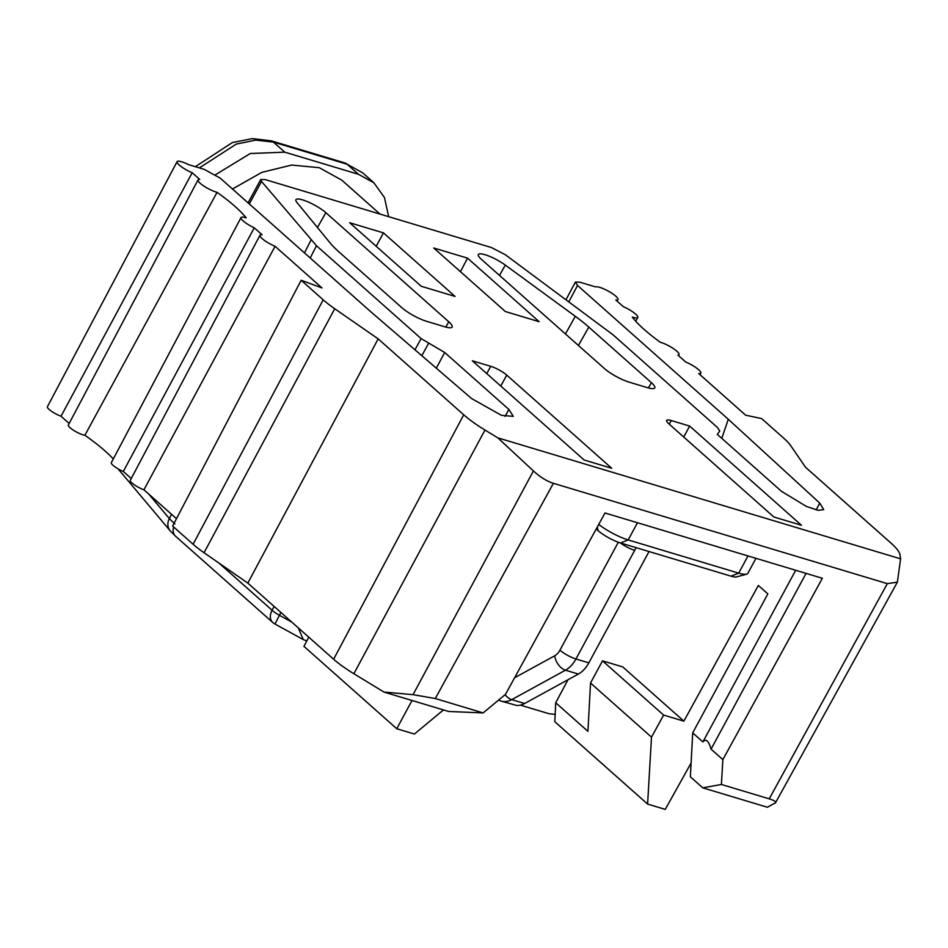 <?xml version="1.0" encoding="UTF-8"?>
<svg xmlns="http://www.w3.org/2000/svg" width="948" height="948" viewBox="0 0 948 948"><rect width="100%" height="100%" fill="white"/><g stroke="black" fill="none" stroke-linecap="round" stroke-linejoin="round"><path stroke-width="1.42" d="M806.073 573.398L711.047 749.145C708.677 740.791 705.964 738.374 702.895 741.917L795.692 570.269M310.209 258.01L316.466 245.722L261.529 181.447L260.759 179.48L265.239 179.599L491.408 247.535L505.213 254.645L613.024 334.798L717.672 427.678L719.733 431.056L717.292 434.362L781.472 491.325L806.44 506.457L818.148 510.332L823.729 509.621L819.771 503.115L728.289 419.265L577.545 285.478L575.389 282.101L579.951 282.208L595.628 286.924A12.917 2.844 -151.6 0 1 599.788 287.374A12.917 2.844 -151.6 0 1 612.349 293.56A12.917 2.844 -151.6 0 1 617.942 299.556A12.917 2.844 -151.6 0 1 615.833 299.983L623.393 306.702A12.917 2.844 -151.6 0 1 637.767 317.473A12.917 2.844 -151.6 0 1 633.205 317.355A12.917 2.844 -151.6 0 1 632.269 317.059A94.314 20.761 28.4 0 0 660.294 342.252A12.917 2.844 -151.6 0 1 660.875 342.418A12.917 2.844 -151.6 0 1 673.435 348.603A12.917 2.844 -151.6 0 1 679.029 354.599A12.917 2.844 -151.6 0 1 677.915 355.085L685.76 362.053A12.917 2.844 -151.6 0 1 700.845 373.121A12.917 2.844 -151.6 0 1 698.723 373.559L745.638 415.188L761.659 418.589L783.688 438.142A51.678 11.376 -151.6 0 1 790.762 445.726L805.504 467.234L891.061 543.168A51.678 11.376 -151.6 0 1 899.948 554.687L900.6 558.846L497.819 437.846L484.985 430.036A51.678 11.376 -151.6 0 1 463.726 414.797L378.169 338.874L334.715 308.728A51.678 11.376 -151.6 0 1 323.197 299.817L301.168 280.264L172.619 526.069L193.096 544.247A49.201 10.831 28.4 0 0 204.057 552.731L247.831 583.091L333.625 659.227A49.201 10.831 28.4 0 0 353.865 673.732L383.964 692.064L413.044 694.659L435.298 698.534L483.136 712.908L505.509 694.339L605.002 512.986L822.354 578.28L722.862 759.632L711.047 749.145M702.895 741.917L692.704 732.863L690.357 776.803L702.788 787.835L721.404 784.482L769.243 798.844L887.316 583.636L553.383 483.314L435.298 698.534M722.862 759.632L721.404 784.482M692.704 732.863L767.844 593.886L758.329 585.449L683.875 721.155L622.765 666.93L602.513 660.851L590.521 683.022L587.938 731.346L555.718 702.752L567.971 679.763M683.733 437.028L689.658 426.067L801.451 525.275L773.817 516.98L668.826 423.792A12.917 2.844 28.4 0 1 666.669 420.414A12.917 2.844 28.4 0 1 671.243 420.533L689.658 426.067M728.289 419.265L721.784 438.355M301.168 280.264L321.988 287.931L275.074 246.29A12.917 2.844 -151.6 0 1 259.989 235.234A12.917 2.844 -151.6 0 1 262.11 234.784L254.254 227.816A12.917 2.844 -151.6 0 1 241.029 217.566A12.917 2.844 -151.6 0 1 245.603 217.684A12.917 2.844 -151.6 0 1 246.219 217.874A94.314 20.761 28.4 0 0 217.068 192.337A12.917 2.844 -151.6 0 1 216.203 192.089A12.917 2.844 -151.6 0 1 203.666 185.927A12.917 2.844 -151.6 0 1 198.037 179.919A12.917 2.844 -151.6 0 1 199.744 179.445L192.183 172.726A12.917 2.844 -151.6 0 1 177.086 161.658A12.917 2.844 -151.6 0 1 181.661 161.776A12.917 2.844 -151.6 0 1 188.545 164.632L204.211 169.348L220.22 178.141L370.976 311.928L471.547 398.516L501.456 415.343L513.295 416.373L508.863 409.441L444.671 352.478L421.113 338.59L414.963 349.8M316.466 245.722L421.113 338.59M445.062 326.859L426.636 321.325A20.026 4.408 28.4 0 1 401.834 307.685L339.23 252.132A84.621 18.628 28.4 0 1 329.797 242.57L296.961 202.505A18.794 4.136 28.4 0 1 295.906 199.744A18.794 4.136 28.4 0 1 308.147 201.96A18.794 4.136 28.4 0 1 325.851 212.684L448.795 321.799A20.026 4.408 28.4 0 1 452.125 327.06A20.026 4.408 28.4 0 1 445.062 326.859M565.446 333.945L575.306 316.312A84.621 18.628 28.4 0 1 588.815 327.107L651.418 382.66A20.026 4.408 28.4 0 1 654.748 387.922A20.026 4.408 28.4 0 1 647.674 387.72L629.259 382.186A20.026 4.408 28.4 0 1 604.445 368.559L481.489 259.432A18.794 4.136 28.4 0 1 478.349 254.538A18.794 4.136 28.4 0 1 488.528 255.924A18.794 4.136 28.4 0 1 505.296 265.084L499.513 275.43M575.306 316.312L505.296 265.084M349.658 222.733L383.454 232.888L455.064 296.428L421.268 286.284L349.658 222.733M539.151 321.692L505.355 311.536L433.757 247.997L467.542 258.14L539.151 321.692M506.73 375.1L611.733 468.288L584.098 459.981L472.305 360.773L490.72 366.307A12.917 2.844 28.4 0 1 506.73 375.1L500.805 386.061M683.875 721.155L663.612 715.076L651.501 737.141L647.603 804.082L665.259 809.391L691.092 763.01M555.161 714.342L549.105 713.749L520.428 705.134M174.906 524.007L169.36 518.568L171.529 514.302M298.253 627.837L303.277 639.604L306.796 640.955M173.662 527.005A12.656 9.006 131.6 0 0 175.522 536.189L272.704 622.433A12.656 9.006 -48.4 0 1 272.088 610.251A12.656 2.868 28.7 0 0 276.069 613.273A12.656 2.868 28.7 0 0 279.399 615.288L275.015 624.057L302.993 639.438M444.671 352.478L436.317 368.18M443.463 709.934L414.406 734.036L396.762 728.739L412.013 700.489M396.762 728.739L303.952 646.37L308.775 637.175M177.086 161.658L47.4 406.739A10.44 2.299 28.4 0 0 51.417 411.231A10.44 2.299 28.4 0 0 61.028 416.231L69.168 423.448M198.037 179.919L68.351 425A10.44 2.299 28.4 0 0 72.889 429.847A10.44 2.299 28.4 0 0 83.021 434.836A10.44 2.299 28.4 0 0 84.893 435.262A96.791 21.306 -151.6 0 1 113.286 458.974M241.029 217.566L111.343 462.648A10.44 2.299 28.4 0 0 123.299 471.488L131.239 478.527M259.989 235.234L130.303 480.304A10.44 2.299 28.4 0 0 134.32 484.795A10.44 2.299 28.4 0 0 143.93 489.796L176.482 518.686M483.136 712.908L448.594 711.474L383.964 692.064M192.183 172.726L61.028 416.231M84.893 435.262L217.068 192.337M254.254 227.816L123.299 471.488M275.074 246.29L143.93 489.796M247.831 583.091L378.169 338.874M497.819 437.846L533.416 470.931C540.111 477.069 546.759 481.205 553.383 483.314M505.083 694.683A12.917 7.963 61.3 0 0 511.73 699.636A25.845 17.254 106.7 0 1 501.184 701.105L516.542 705.442A25.845 17.254 -73.3 0 0 524.623 703.499L578.363 674.064A25.845 17.254 -73.3 0 0 588.838 662.853L649.025 551.535M388.668 216.677L384.461 197.504L373.95 182.857L358.439 174.278L284.756 152.154L250.26 153.517L215.528 174.716M232.461 189.008L261.778 172.382L291.711 165.047L319.298 167.713L341.754 180.12L380.006 214.07M358.439 174.278L347.098 164.229A12.917 8.627 -73.3 0 0 344.823 162.938L362.681 172.844L347.098 164.229L273.415 142.093L255.699 140.114L236.325 144.072L199.4 167.891M460.444 271.673L467.542 258.14M376.202 246.279L383.454 232.888M900.6 558.846L897.377 582.155L887.316 583.636M702.788 787.835L767.406 807.246L775.547 802.719M774.824 803.335C776.969 802.198 775.109 800.705 769.243 798.844M731.027 576.171L738.693 573.137L628.18 539.933L620.502 542.967L731.027 576.171A18.083 3.982 28.4 0 0 736.584 576.894L746.645 574.168A25.845 5.688 28.4 0 0 747.842 573.362L755.959 558.336M747.984 555.943L738.693 573.137A25.845 5.688 28.4 0 0 746.645 574.168M620.502 542.967A18.083 3.982 28.4 0 1 598.093 530.655L596.221 528.984M598.721 524.445A25.845 5.688 28.4 0 0 628.18 539.933L637.471 522.751M555.718 702.752L554.805 721.724L647.603 804.082M651.501 737.141L590.521 683.022M663.612 715.076L602.513 660.851M819.771 503.115L816.121 509.894M671.243 420.533L669.264 424.183M249.3 203.95L261.529 181.447M310.968 240.188L304.486 252.926M148.729 494.062L169.36 518.568A12.656 10.784 -40.1 0 0 170.095 530.69L175.522 536.189M218.798 562.946L272.088 610.251L274.162 606.459M280.94 612.479L279.399 615.288L291.771 622.089M486.774 373.619L490.72 366.307M421.813 355.701L428.46 343.567M508.863 409.441L505.059 416.468M193.096 544.247L323.197 299.817M334.715 308.728L204.057 552.731M463.726 414.797L333.625 659.227M484.985 430.036L353.865 673.732M413.044 694.659L533.416 470.931M636.096 547.648A95.606 67.983 131.6 0 1 636.013 547.814A95.606 67.983 131.6 0 1 634.674 550.35L575.946 658.979A25.845 17.254 106.7 0 1 565.47 670.189L511.73 699.636L524.623 703.499M195.371 166.682L232.331 142.579L252.31 138.609L271.14 140.802A12.917 8.627 106.7 0 1 273.415 142.093L284.756 152.154M344.823 162.938L271.14 140.802M618.309 542.232L559.936 650.186A12.917 2.844 28.4 0 0 575.946 658.979L588.838 662.853M634.674 550.35A12.917 2.844 -151.6 0 1 620.348 542.92M559.936 650.186A12.917 8.627 106.7 0 1 554.699 655.791L514.598 677.761M578.363 674.064L565.47 670.189A12.917 7.963 -118.7 0 1 554.699 655.791M568.895 301.701L577.545 285.478M598.093 530.655L597.276 527.088M325.851 212.684L317.45 227.508M445.809 327.072L448.795 321.799M588.815 327.107L578.422 345.451M648.432 387.945L651.418 382.66M260.771 179.468L248.056 202.848M272.704 622.433A12.656 12.656 0 0 0 275.015 624.057M498.565 700.098L501.184 701.105M373.962 182.857L362.563 172.737M118.05 468.845L170.095 530.69M775.594 802.624L897.211 582.439M566.063 299.604L575.389 282.101M617.089 301.108L617.942 299.556M635.717 321.194L637.767 317.473M678.484 355.595L679.029 354.599M699.991 374.673L700.845 373.121"/></g></svg>
